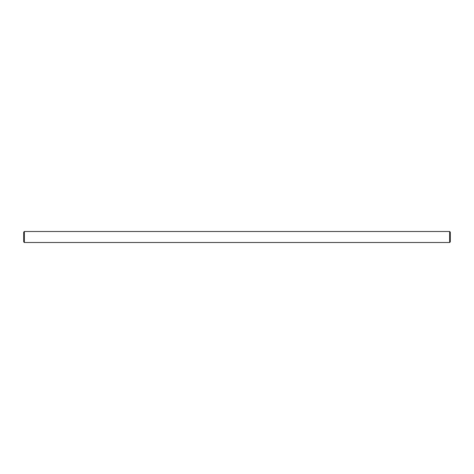 <?xml version="1.0" encoding="UTF-8"?>
<svg xmlns="http://www.w3.org/2000/svg" width="474" height="474" viewBox="0 0 474 474"><rect width="100%" height="100%" fill="white"/><g stroke="black" fill="none" stroke-linecap="round" stroke-linejoin="round"><path stroke-width="0.71" d="M24.358 231.496L449.642 231.496L450.3 232.153L450.3 241.847L449.642 242.504L24.358 242.504L23.7 241.847L23.7 232.153L24.358 231.496L24.358 242.504M449.642 242.504L449.642 231.496M446.283 242.504L440.559 242.504M439.404 242.504L433.674 242.504M239.862 242.504L234.138 242.504M27.214 242.504L27.616 242.504M26.657 242.504L27.125 242.504M26.153 242.504L26.597 242.504M25.886 242.504L24.802 242.504M40.326 242.504L34.596 242.504M33.441 242.504L27.717 242.504"/></g></svg>
